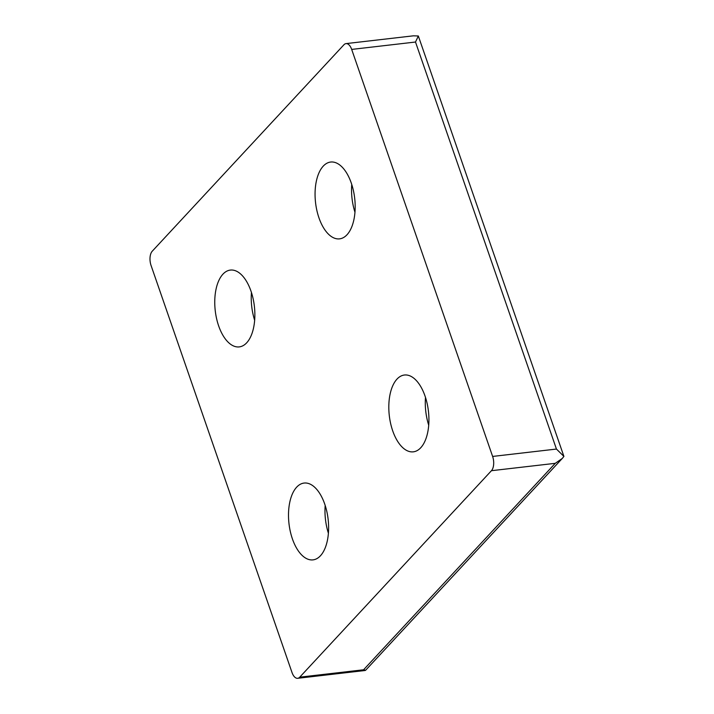 <?xml version="1.0" encoding="UTF-8"?>
<svg xmlns="http://www.w3.org/2000/svg" width="714" height="714" viewBox="0 0 714 714"><rect width="100%" height="100%" fill="white"/><g stroke="black" fill="none" stroke-linecap="round" stroke-linejoin="round"><path stroke-width="1.07" d="M392.709 430.837A38.663 19.689 -96.6 0 0 413.317 451.837A38.663 19.689 -96.6 0 0 428.427 411.166A38.663 19.689 -96.6 0 0 404.427 375.02A38.663 19.689 -96.6 0 0 392.709 430.837M318.962 217.859A38.663 19.689 -96.6 0 0 339.561 238.86A38.663 19.689 -96.6 0 0 354.679 198.189A38.663 19.689 -96.6 0 0 330.68 162.042A38.663 19.689 -96.6 0 0 318.962 217.859M292.401 538.874A38.663 19.689 -96.6 0 0 313.009 559.874A38.663 19.689 -96.6 0 0 328.119 519.203A38.663 19.689 -96.6 0 0 304.119 483.057A38.663 19.689 -96.6 0 0 292.401 538.874M218.654 325.896A38.663 19.689 -96.6 0 0 239.252 346.897A38.663 19.689 -96.6 0 0 254.371 306.226A38.663 19.689 -96.6 0 0 230.372 270.079A38.663 19.689 -96.6 0 0 218.654 325.896M152.243 251.212L343.943 44.75A10.665 5.435 83.4 0 1 345.995 43.616A10.665 5.435 83.4 0 1 351.681 49.418L492.624 456.433A10.665 5.435 83.4 0 1 491.437 470.704L299.746 677.167A10.665 5.435 83.4 0 1 297.693 678.3A10.665 5.435 83.4 0 1 292.008 672.508L151.065 265.483A10.665 5.435 83.4 0 1 152.243 251.212M251.444 292.49A38.663 19.689 -96.6 0 0 254.657 320.265M562.302 458.424L365.622 670.259L363.569 669.786L555.269 463.324L562.302 458.424L563.908 456.407L556.447 449.052L415.503 42.028L418.333 35.995L413.46 35.816L345.995 43.616M418.333 35.995L563.908 456.407M325.191 505.467A38.663 19.689 -96.6 0 0 328.404 533.242M351.752 184.462A38.663 19.689 -96.6 0 0 354.965 212.228M425.499 397.439A38.663 19.689 -96.6 0 0 428.712 425.205M363.569 669.786L299.746 677.167M555.269 463.324L491.437 470.704M556.447 449.052L492.624 456.433M415.503 42.028L351.681 49.418M297.693 678.3L365.157 670.491"/></g></svg>

